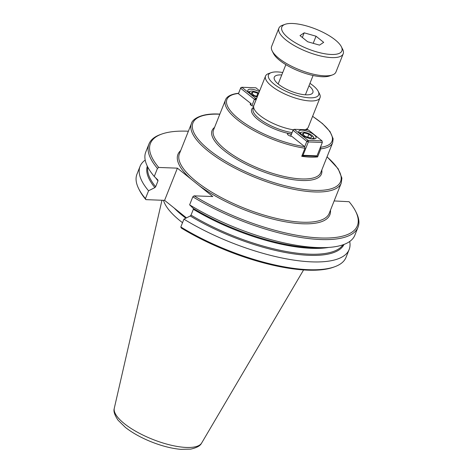<?xml version="1.0" encoding="UTF-8"?>
<svg xmlns="http://www.w3.org/2000/svg" width="473" height="473" viewBox="0 0 473 473"><rect width="100%" height="100%" fill="white"/><g stroke="black" fill="none" stroke-linecap="round" stroke-linejoin="round"><path stroke-width="0.71" d="M320.458 147.186L320.836 148.824L317.614 156.924A57.694 19.026 -158.3 0 1 301.733 156.321L304.961 148.226L304.659 146.648L291.859 136.378A2.885 0.952 -158.3 0 1 288.826 135.426A2.885 0.952 -158.3 0 1 287.454 133.93A2.885 0.952 -158.3 0 1 291.297 134.48M316.514 156.043L317.614 156.924M253.623 106.348A2.885 0.952 -158.3 0 1 250.223 104.054A2.885 0.952 -158.3 0 1 251.181 103.735L237.931 93.323C228.601 94.547 226.088 98.012 225.45 100.04A57.694 19.026 21.7 0 0 237.405 119.793A57.694 19.026 21.7 0 0 304.961 148.226M251.181 103.735L250.702 104.941M308.987 85.784A20.771 6.853 -158.3 0 1 312.878 92.56A20.771 6.853 -158.3 0 1 305.99 94.837A20.771 6.853 -158.3 0 1 284.161 87.996A20.771 6.853 -158.3 0 1 274.281 77.2A20.771 6.853 -158.3 0 1 281.169 74.923A20.771 6.853 -158.3 0 1 281.754 74.953M282.73 72.511A27.002 8.904 21.7 0 0 271.218 72.635A27.002 8.904 21.7 0 0 274.086 84.141A27.002 8.904 21.7 0 0 304.783 97.308A27.002 8.904 21.7 0 0 318.234 91.342A27.002 8.904 21.7 0 0 313.073 85.619A27.002 8.904 21.7 0 0 309.963 83.349M271.218 72.635L268.504 73.611A29.308 9.667 21.7 0 0 265.542 76.064L253.835 105.473A29.308 9.667 21.7 0 0 259.914 115.507A29.308 9.667 21.7 0 0 293.165 129.785L294.265 129.306L293.029 130.288L293.171 129.768L290.623 136.165M305.002 129.714A29.308 9.667 21.7 0 0 308.301 127.148L320.008 97.74A29.308 9.667 21.7 0 0 319.541 93.92L318.234 91.342M265.542 76.064A29.308 9.667 21.7 0 0 271.614 86.104A29.308 9.667 21.7 0 0 300.373 99.466A29.308 9.667 21.7 0 0 320.008 97.74M178.12 211.206A81.764 26.967 21.7 0 0 186.439 217.876L164.592 200.351L145.909 199.641L145.448 198.601L148.563 190.779L154.878 187.604L155.658 186.746L157.982 180.899L157.899 180.006L154.257 176.459L157.45 168.435L158.721 167.454L177.405 168.163L212.773 196.543L194.09 195.84L192.818 196.815L189.626 204.839L193.268 208.392L193.351 209.285L191.027 215.126L190.247 215.984L183.932 219.159L180.816 226.981L181.277 228.027A111.356 36.723 21.7 0 0 333.294 267.269L334.653 266.778A112.509 37.107 21.7 0 0 346.035 257.353L349.145 249.537A112.509 37.107 21.7 0 0 349.713 241.466M164.592 200.351L177.405 168.163M194.09 195.84A111.356 36.723 21.7 0 0 312.251 237.416A111.356 36.723 21.7 0 0 355.59 211.242A111.356 36.723 21.7 0 0 349.086 201.705L334.139 200.942M180.816 226.981A112.509 37.107 21.7 0 0 334.653 266.778M145.199 160.081A112.509 37.107 21.7 0 0 140.073 166.336L136.963 174.159A112.509 37.107 21.7 0 0 138.755 188.822A112.509 37.107 21.7 0 0 145.448 198.601M138.755 188.822L139.405 190.111A111.356 36.723 21.7 0 0 145.909 199.641M183.932 219.159A112.509 37.107 21.7 0 0 349.145 249.537M140.073 166.336A112.509 37.107 21.7 0 0 148.563 190.779M189.626 204.839A112.509 37.107 21.7 0 0 325.235 247.598A112.509 37.107 21.7 0 0 354.845 235.217L358.037 227.194A112.509 37.107 21.7 0 0 356.24 212.531L355.59 211.242M188.378 131.234A111.356 36.723 21.7 0 0 161.701 134.084L160.341 134.569A112.509 37.107 21.7 0 0 148.965 143.993L145.773 152.016A112.509 37.107 21.7 0 0 154.257 176.459M192.818 196.815A112.509 37.107 21.7 0 0 358.037 227.194M148.965 143.993A112.509 37.107 21.7 0 0 157.45 168.435M161.701 134.084A111.356 36.723 21.7 0 0 158.721 167.454M161.961 200.25L114.295 408.24A47.069 15.526 21.7 0 0 114.235 408.577A47.069 15.526 21.7 0 0 124.287 423.601A47.069 15.526 21.7 0 0 168.932 444.679A47.069 15.526 21.7 0 0 201.474 443.296A47.069 15.526 21.7 0 0 201.658 443.006M163.498 200.31A80.611 26.583 21.7 0 0 180.337 220.992A80.611 26.583 21.7 0 0 182.519 222.7M257.43 96.445L254.385 95.576L251.198 93.015L252.943 91.868L257.868 93.27L256.685 96.232M252.943 91.868L252.174 93.796M257.868 93.27L258.495 93.772M251.819 94.742A6.924 2.282 -158.3 0 1 250.394 91.283A6.924 2.282 -158.3 0 1 258.755 93.11M250.394 91.283L249.035 91.774A8.076 2.667 21.7 0 0 248.473 92.087M238.51 93.571L240.775 87.718L241.869 87.263L240.633 88.244L254.421 99.306L255.657 98.325L255.94 99.892L254.421 99.306L251.878 105.698M240.775 87.718L238.463 93.53M256.668 98.366L255.657 98.325L241.869 87.263L255.863 87.789L259.659 90.84M253.398 106.289L256.059 99.898M257.17 97.101A9.229 3.045 -158.3 0 1 247.87 90.201A9.229 3.045 -158.3 0 1 250.932 89.184A9.229 3.045 -158.3 0 1 259.37 91.573M310.329 137.915L305.404 136.514L302.217 133.96L303.962 132.807L308.887 134.208L312.068 136.768L310.329 137.915M308.887 134.208L307.704 137.17M303.962 132.807L303.193 134.74M302.838 135.686A6.924 2.282 -158.3 0 1 301.413 132.221A6.924 2.282 -158.3 0 1 303.01 132.044A6.924 2.282 -158.3 0 1 313.469 137.022A6.924 2.282 -158.3 0 1 310.052 138.554M301.413 132.221L300.053 132.712A8.076 2.667 21.7 0 0 299.492 133.031M314.309 138.926A8.076 2.667 21.7 0 0 314.119 138.305L313.469 137.022M290.682 136.183L293.029 130.288L306.817 141.356L308.053 140.375L308.337 141.935L306.817 141.356L304.695 146.683M302.259 155.008L303.022 155.298L301.963 155.741M322.332 142.468L322.048 140.901L322.332 142.468L317.016 155.83L303.022 155.298L308.337 141.935L322.332 142.468M301.957 155.759L315.923 156.285L317.016 155.83M308.26 129.839L322.048 140.901L308.053 140.375L294.265 129.306L308.26 129.839M301.951 130.128A9.229 3.045 -158.3 0 1 311.654 133.167A9.229 3.045 -158.3 0 1 316.041 137.968A9.229 3.045 -158.3 0 1 312.984 138.979A9.229 3.045 -158.3 0 1 303.282 135.934A9.229 3.045 -158.3 0 1 298.889 131.139A9.229 3.045 -158.3 0 1 301.951 130.128M304.186 32.832L316.029 36.208L323.686 42.357L319.506 45.124L307.657 41.748L300 35.605L304.186 32.832L302.336 37.479M316.029 36.208L313.197 43.327M272.176 50.936L273.477 53.508A32.312 10.654 21.7 0 0 299.042 71.145A32.312 10.654 21.7 0 0 329.734 75.899L332.454 74.923A34.618 11.417 -158.3 0 1 278.798 58.274A34.618 11.417 -158.3 0 1 272.176 50.936A34.618 11.417 -158.3 0 1 271.626 46.425L278.875 28.203A34.618 11.417 21.7 0 0 286.047 40.057A34.618 11.417 21.7 0 0 320.02 55.838A34.618 11.417 21.7 0 0 343.203 53.804A34.618 11.417 21.7 0 0 342.653 49.293L341.352 46.715A32.312 10.654 -158.3 0 1 307.905 48.879A32.312 10.654 -158.3 0 1 285.089 24.324A32.312 10.654 -158.3 0 1 335.168 39.862A32.312 10.654 -158.3 0 1 341.352 46.715M285.089 24.324L282.375 25.306A34.618 11.417 21.7 0 0 278.875 28.203M343.203 53.804L335.954 72.02A34.618 11.417 -158.3 0 1 332.454 74.923M320.836 148.824A57.694 19.026 21.7 0 0 332.667 142.704L333.128 138.719L330.036 131.6L322.474 123.571L312.623 116.299M320.534 147.251A56.541 18.648 21.7 0 0 312.588 116.382M238.38 93.465A56.541 18.648 21.7 0 0 238.64 118.812A56.541 18.648 21.7 0 0 304.659 146.648M253.64 107.282A29.888 9.856 21.7 0 0 260.109 121.212A29.888 9.856 21.7 0 0 291.469 134.048M307.456 129.809A29.888 9.856 21.7 0 0 307.202 128.597M332.667 142.704L320.765 172.61A57.694 19.026 -158.3 0 1 301.626 178.936A57.694 19.026 -158.3 0 1 225.503 149.699A57.694 19.026 -158.3 0 1 213.548 129.945L225.45 100.04M214.559 127.403A58.853 19.411 21.7 0 0 235.424 158.408A58.853 19.411 21.7 0 0 301.916 180.503A58.853 19.411 21.7 0 0 321.776 170.067M327.02 156.888A79.446 26.204 -158.3 0 1 311.737 190.252A79.446 26.204 -158.3 0 1 208.398 149.308A79.446 26.204 -158.3 0 1 219.283 114.2A79.446 26.204 -158.3 0 1 219.803 114.218M253.67 107.46L253.167 108.719A28.735 9.478 21.7 0 0 259.121 118.557A28.735 9.478 21.7 0 0 292.042 132.611M180.68 150.585A81.758 26.961 21.7 0 0 190.991 179.066M219.856 114.099L218.928 114.058C200.505 113.023 192.05 119.669 191.459 123.5L179.415 153.766A80.605 26.583 21.7 0 0 196.118 181.366A80.605 26.583 21.7 0 0 275.209 218.118A80.605 26.583 21.7 0 0 329.196 213.37L341.24 183.104L341.896 178.067L338.171 168.79L327.068 156.764M199.186 185.641A81.758 26.961 21.7 0 0 284.196 221.571A81.758 26.961 21.7 0 0 330.461 210.189M190.247 215.984A105.875 34.913 21.7 0 0 344.001 244.44M147.31 166.165A105.875 34.913 21.7 0 0 154.878 187.604M191.027 215.126A105.296 34.724 21.7 0 0 342.978 244.807M147.801 167.135A105.296 34.724 21.7 0 0 155.658 186.746M193.351 209.285A105.296 34.724 21.7 0 0 328.694 247.426M155.564 177.736A105.296 34.724 21.7 0 0 157.982 180.899M193.268 208.392A105.875 34.913 21.7 0 0 319.476 247.775L325.235 247.598M191.459 123.5A80.605 26.583 21.7 0 0 208.161 151.1A80.605 26.583 21.7 0 0 287.253 187.846A80.605 26.583 21.7 0 0 341.24 183.104M174.188 208.049A80.611 26.583 21.7 0 0 182.495 215.576A80.611 26.583 21.7 0 0 185.865 218.183M306.634 129.779L307.06 128.709M201.474 443.296C200.286 445.826 196.709 447.765 190.743 449.114L180.934 449.35C172.03 448.587 162.345 446.157 151.88 442.066C141.356 437.88 132.517 432.984 125.369 427.385L118.043 420.19C114.62 415.081 113.349 411.208 114.241 408.577M201.664 443.012L303.577 269.941M303.968 155.836L303.666 156.581M285.858 64.653L278.165 83.969M313.091 75.491L305.398 94.807"/></g></svg>
